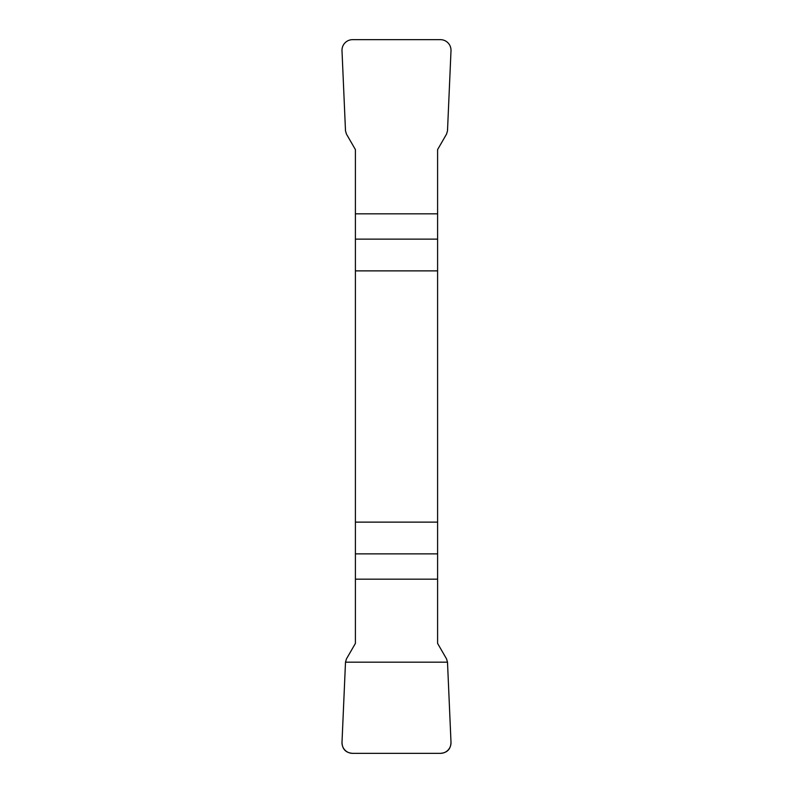 <?xml version="1.0" encoding="UTF-8"?>
<svg xmlns="http://www.w3.org/2000/svg" width="793" height="793" viewBox="0 0 793 793"><rect width="100%" height="100%" fill="white"/><g stroke="black" fill="none" stroke-linecap="round" stroke-linejoin="round"><path stroke-width="1.19" d="M355.403 270.879L437.597 270.879L437.597 149.59L446.548 134.086L447.5 130.825L450.999 50.752A10.894 10.725 136.3 0 0 440.363 39.65L352.637 39.65A10.894 10.725 43.8 0 0 342.001 50.752L345.5 130.825L346.452 134.086L355.403 149.59L355.403 643.41L346.452 658.914L345.5 662.175L342.001 742.248A10.894 10.725 -43.8 0 0 352.637 753.35L440.363 753.35A10.894 10.725 -136.3 0 0 450.999 742.248L447.5 662.175L446.548 658.914L437.597 643.41L437.597 522.121L355.403 522.121M437.597 270.879L437.597 522.121M450.989 742.159C450.811 749.137 447.242 752.864 440.284 753.35L352.716 753.35C345.758 752.864 342.189 749.137 342.011 742.159L345.5 662.175L447.5 662.175L450.989 742.159M437.597 239.119L355.403 239.119M355.403 213.842L437.597 213.842M355.403 553.881L437.597 553.881M437.597 579.158L355.403 579.158"/></g></svg>
